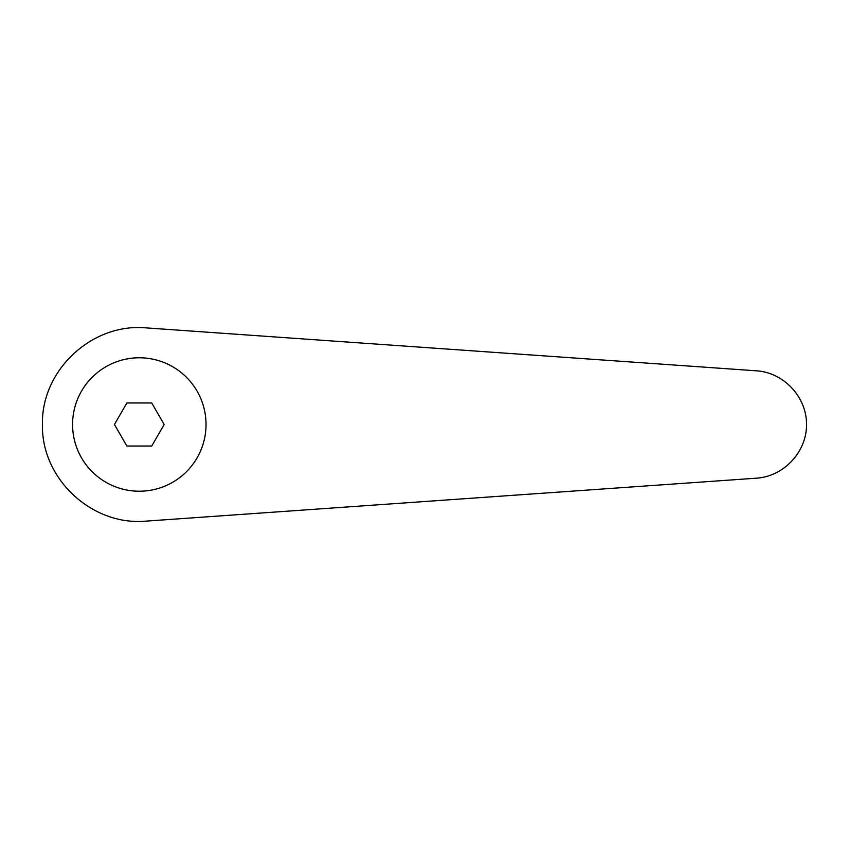 <?xml version="1.0" encoding="UTF-8"?>
<svg xmlns="http://www.w3.org/2000/svg" width="849" height="849" viewBox="0 0 849 849"><rect width="100%" height="100%" fill="white"/><g stroke="black" fill="none" stroke-linecap="round" stroke-linejoin="round"><path stroke-width="1.27" d="M139.31 357.779A66.721 66.721 0 0 0 72.579 424.5A66.721 66.721 0 0 0 139.31 491.221A66.721 66.721 0 0 0 206.031 424.5A66.721 66.721 0 0 0 139.31 357.779M146.102 327.884C92.042 322.811 41.176 370.217 42.45 424.5C41.176 478.783 92.042 526.189 146.102 521.116L756.512 478.178C783.882 476.416 806.709 451.923 806.55 424.5C806.709 397.077 783.882 372.584 756.512 370.822L146.102 327.884M126.872 446.033L114.445 424.5L126.872 402.967L151.738 402.967L164.165 424.5L151.738 446.033L126.872 446.033"/></g></svg>
